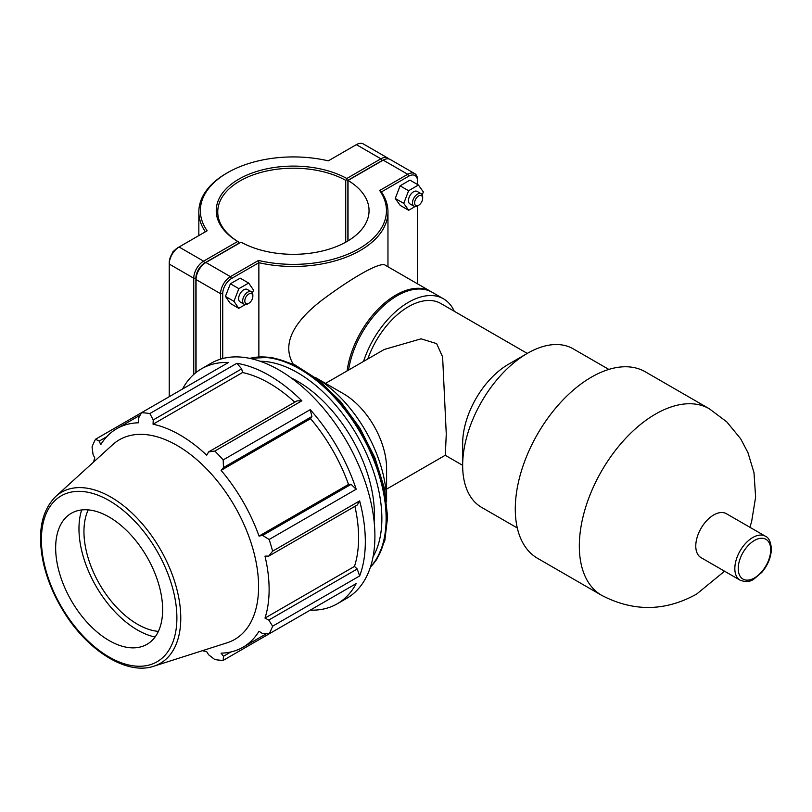 <?xml version="1.0" encoding="UTF-8"?>
<svg xmlns="http://www.w3.org/2000/svg" width="812" height="812" viewBox="0 0 812 812"><rect width="100%" height="100%" fill="white"/><g stroke="black" fill="none" stroke-linecap="round" stroke-linejoin="round"><path stroke-width="1.22" d="M765.442 536.255L726.385 513.702A25.355 14.636 120 0 0 701.03 528.348A25.355 14.636 120 0 0 701.03 557.631L740.087 580.174C745.589 582.245 750.186 581.879 753.881 579.088L761.869 572.328C767.949 564.99 771.126 557.154 771.4 548.841C770.74 541.706 768.751 537.514 765.442 536.255A25.355 14.636 120 0 0 740.087 550.891A25.355 14.636 120 0 0 740.087 580.174M454.253 311.25A70.005 40.417 120 0 0 443.484 298.816A70.005 40.417 120 0 0 363.543 361.421M527.272 353.413L440.794 303.485A64.625 37.311 120 0 0 367.775 358.975M443.484 298.816L432.167 292.279A70.005 40.417 120 0 0 382.685 306.611A70.005 40.417 120 0 0 348.571 370.069M386.593 489.128L445.321 455.227L446.265 434.024L442.611 356.884L436.653 343.628L421.093 338.827L384.259 349.464L325.531 383.365M608.838 369.409L573.16 348.815A91.543 52.851 120 0 0 527.384 353.352L508.353 364.344A64.625 37.311 120 0 0 462.657 443.484L462.657 465.469A91.543 52.851 120 0 0 481.617 507.378L517.295 527.973M527.384 353.352A91.543 52.851 120 0 0 462.657 465.469M709.333 408.781L645.286 371.805A107.702 62.179 120 0 0 537.585 433.984A107.702 62.179 120 0 0 537.585 558.341L601.631 595.318A107.702 62.179 120 0 1 601.631 470.96A107.702 62.179 120 0 1 709.333 408.781L726.76 421.854L740.585 438.673L747.923 452.558L753.993 472.645L755.617 497.188L751.638 521.548L749.902 527.282M311.899 416.515L310.235 409.654L223.188 459.907L223.462 467.57L311.899 416.515L310.57 418.687L221.087 470.361L223.462 467.57M359.655 575.941L357.219 568.999L268.772 620.063L272.609 626.194L359.655 575.941A135.695 78.338 -120 0 0 359.655 500.902L272.609 551.165A135.695 78.338 -120 0 0 269.137 539.483L356.184 489.23L351.078 484.358L348.521 484.419A126.195 72.857 -120 0 0 310.57 418.687M356.184 489.23A135.695 78.338 -120 0 0 310.235 409.654M357.219 568.999L354.468 566.421L264.986 618.084A126.195 72.857 -120 0 0 269.117 589.482A126.195 72.857 -120 0 0 264.986 556.118L268.772 556.098L357.219 505.034L359.655 500.902M354.468 566.421A126.195 72.857 -120 0 0 354.915 506.363M241.671 368.871L236.881 363.299L149.834 413.552L153.235 419.936L241.671 368.871L242.534 372.535L153.052 424.209L153.235 419.936M294.766 402.184A126.195 72.857 -120 0 0 242.534 372.535M223.188 459.907A135.695 78.338 -120 0 0 214.815 451.066L301.861 400.813L297.07 400.854L208.623 451.919L206.715 455.187A126.195 72.857 -120 0 0 153.052 424.209M301.861 400.813A135.695 78.338 -120 0 0 236.881 363.299M310.235 610.137L310.235 610.137A135.695 78.338 -120 0 0 337.213 603.813A135.695 78.338 -120 0 0 356.184 583.605L269.137 633.857L262.631 633.644L259.028 631.239A126.195 72.857 -120 0 1 242.981 647.255A126.195 72.857 -120 0 1 221.087 653.152L223.462 656.258L223.188 660.389L310.235 610.137M140.131 415.196L116.786 428.675A126.195 72.857 -120 0 1 138.679 422.778L138.395 418.464L141.461 412.719L228.507 362.467A135.695 78.338 -120 0 0 201.528 368.79A135.695 78.338 -120 0 0 182.558 388.989M93.542 462.089A126.195 72.857 -120 0 1 94.781 457.846L93.086 454.659L92.04 446.915A135.695 78.338 -120 0 1 95.511 439.251L99.226 441.078L106.687 436.765M202.421 650.676A126.195 72.857 -120 0 0 206.715 651.721L208.623 654.787L214.815 659.557A135.695 78.338 -120 0 0 223.188 660.389M230.923 651.945L223.462 656.258M268.772 620.063L264.986 618.084M337.213 603.813L346.815 598.271A135.695 78.338 -120 0 0 369.247 495.371A135.695 78.338 -120 0 0 278.963 369.967A135.695 78.338 -120 0 0 211.12 363.248L201.528 368.79M272.609 551.165L268.772 556.098M153.762 666.226L227.076 642.799A115.284 66.564 -120 0 0 258.592 586.65A115.284 66.564 -120 0 0 203.507 465.804A115.284 66.564 -120 0 0 112.695 444.671L55.744 496.457C41.047 511.266 37.007 533.799 43.625 564.056C47.543 580.61 54.343 596.647 64.026 612.167C87.96 650.991 127.068 675.411 153.762 666.226A98.79 57.033 -120 0 0 180.771 618.115A98.79 57.033 -120 0 0 133.564 514.554A98.79 57.033 -120 0 0 55.744 496.457M351.078 484.358L262.631 535.423L269.137 539.483M262.631 535.423L259.028 536.082A126.195 72.857 -120 0 0 221.087 470.361M208.623 451.919L214.815 451.066M149.834 413.552A135.695 78.338 -120 0 0 141.461 412.719L95.511 439.251M116.786 428.675A126.195 72.857 -120 0 0 100.729 444.692L99.226 441.078M269.137 633.857A135.695 78.338 -120 0 0 272.609 626.194M348.521 484.419L259.028 536.082M374.129 521.588A108.554 62.676 -120 0 0 374.403 514.29A108.554 62.676 -120 0 0 291.193 377.925M162.644 609.69A75.648 43.675 -120 0 0 126.489 530.388A75.648 43.675 -120 0 0 66.899 516.523A75.648 43.675 -120 0 0 71.324 600.647A75.648 43.675 -120 0 0 141.958 646.535A75.648 43.675 -120 0 0 162.644 609.69M81.677 509.946A82.712 47.756 -120 0 0 96.09 586.335A82.712 47.756 -120 0 0 155.041 637.024M88.214 509.875A75.648 43.675 -120 0 0 99.622 584.305A75.648 43.675 -120 0 0 158.37 631.391M386.593 501.714L386.593 468.483A61.062 35.251 -120 0 0 343.415 393.698L315.036 377.306A101.764 58.758 -120 0 1 386.593 501.248M258.5 260.449L258.866 262.702A94.568 54.597 0 0 0 387.963 211.881A94.568 54.597 0 0 0 381.427 191.936L408.791 176.143A12.413 7.166 -60 0 1 417.571 181.208L417.571 179.98A13.926 8.039 120 0 0 414.688 173.595A13.926 8.039 120 0 0 407.725 174.286L379.661 190.495A93.055 53.724 180 0 1 359.198 248.634A93.055 53.724 180 0 1 258.5 260.449L230.435 276.648A13.926 8.039 120 0 0 220.58 293.711L220.58 359.127M222.721 358.528L222.721 293.711A12.413 7.166 -60 0 1 231.501 278.506L258.866 262.702L258.866 356.803M431.537 291.934A70.005 40.417 120 0 0 430.928 291.569L385.375 265.27C381.061 261.352 354.742 276.08 326.312 296.948C301.831 314.599 278.942 339.426 293.132 364.009M248.827 303.292L247.751 303.901A7.206 4.161 -60 0 1 244.148 304.267A7.206 4.161 -60 0 1 244.148 295.944A7.206 4.161 -60 0 1 251.355 291.782A7.206 4.161 -60 0 1 252.847 295.081L252.847 296.319A5.694 3.289 120 0 0 248.827 293.995A5.694 3.289 120 0 0 244.798 300.968A5.694 3.289 120 0 0 248.827 303.292A5.694 3.289 120 0 0 252.847 296.319M251.355 291.782L247.335 289.458A7.206 4.161 120 0 0 240.129 293.619A7.206 4.161 120 0 0 240.129 301.942L244.148 304.267M245.315 304.591L238.779 308.327L230.293 303.424L225.431 296.4L230.385 283.764L240.19 278.161L248.675 283.063L253.537 290.097L252.41 292.959M230.385 283.764L238.87 288.666L248.675 283.063M225.431 296.4L233.927 301.303L238.87 288.666M238.779 308.327L233.927 301.303M422.666 198.27A5.694 3.289 -60 0 1 418.647 205.243A5.694 3.289 -60 0 1 414.617 202.919A5.694 3.289 -60 0 1 418.647 195.946A5.694 3.289 -60 0 1 422.666 198.27L422.666 197.032A7.206 4.161 120 0 0 421.174 193.733A7.206 4.161 120 0 0 415.622 195.672A7.206 4.161 120 0 0 412.476 202.919A7.206 4.161 120 0 0 413.968 206.218A7.206 4.161 120 0 0 417.571 205.862L417.571 283.855M413.968 206.218L409.948 203.893A7.206 4.161 -60 0 1 408.456 200.594A7.206 4.161 -60 0 1 411.603 193.347A7.206 4.161 -60 0 1 417.155 191.419L421.174 193.733M408.69 210.288L400.204 205.385L395.251 198.473L400.113 185.836L408.598 190.739L403.747 203.376L408.69 210.288L415.105 206.552M395.251 198.473L403.747 203.376M400.113 185.836L409.918 180.112L418.403 185.014L408.598 190.739M422.22 194.88L423.356 191.936L418.403 185.014M195.885 372.637L195.885 278.222A12.413 7.166 -60 0 1 204.665 263.007L238.748 243.336L238.758 242.098L237.693 241.468L203.599 261.159A13.926 8.039 120 0 0 193.753 278.222L193.753 374.444M169.231 396.692L169.231 264.062A13.926 8.039 -60 0 1 179.076 247L207.141 230.791A93.055 53.724 180 0 1 227.604 172.662A93.055 53.724 180 0 1 328.302 160.847L356.366 144.637A13.926 8.039 -60 0 1 363.329 143.947L387.852 158.107A13.926 8.039 120 0 0 380.889 158.797L346.795 178.488A77.16 44.548 0 0 0 238.84 179.147A77.16 44.548 0 0 0 237.693 241.468M346.795 178.488L346.805 179.716L347.881 180.325L381.965 160.654A12.413 7.166 -60 0 1 383.761 159.832M238.769 243.519L238.769 242.088A75.648 43.675 180 0 1 217.748 211.881A75.648 43.675 180 0 1 263.697 171.708A75.648 43.675 180 0 1 345.729 180.335L346.805 179.716M388.918 158.939A13.926 8.039 120 0 0 387.852 158.107M345.729 180.335L345.729 242.189M347.881 240.951L347.881 180.325M227.604 172.662L226.528 173.271A94.568 54.597 0 0 0 198.838 211.881A94.568 54.597 0 0 0 205.365 231.816M204.665 263.007L203.599 261.159L179.076 247L178.011 247.619A12.413 7.166 120 0 0 169.231 262.824L169.231 264.062L193.753 278.222L195.885 278.222M231.501 278.506L230.435 276.648L205.913 262.489L204.837 263.108A12.413 7.166 120 0 0 196.057 278.313L196.057 279.551A13.926 8.039 -60 0 1 205.913 262.489L241.073 242.189A75.648 43.675 180 0 0 323.105 250.817A75.648 43.675 180 0 0 369.054 210.643A75.648 43.675 180 0 0 348.033 180.437L383.203 160.137A13.926 8.039 -60 0 1 390.166 159.446L414.688 173.595M196.057 372.495L196.057 279.551L220.58 293.711L222.721 293.711M348.033 240.859L348.033 180.437M379.661 190.495L381.427 191.936M417.571 181.208L417.571 184.537M430.928 291.569A70.005 40.417 120 0 0 380.838 306.459A70.005 40.417 120 0 0 347.1 370.911M770.7 549.826A22.959 13.256 -60 0 1 746.35 580.113A22.959 13.256 -60 0 1 746.35 547.643A22.959 13.256 -60 0 1 770.7 549.826M249.822 358.376A122.125 70.512 60 0 1 339.69 402.346A122.125 70.512 60 0 1 386.715 518.269A122.125 70.512 60 0 1 370.384 567.192M370.516 566.776A122.125 70.512 -120 0 0 386.136 518.594A122.125 70.512 -120 0 0 339.649 403.31A122.125 70.512 -120 0 0 250.248 358.468M260.144 361.259A119.1 68.756 60 0 1 381.863 518.594A119.1 68.756 60 0 1 373.053 556.809M176.894 617.922A95.806 55.317 60 0 1 75.272 626.996A95.806 55.317 60 0 1 75.272 491.504A95.806 55.317 60 0 1 176.894 617.922M356.366 144.637L380.889 158.797L381.965 160.654M178.011 247.619L179.076 247L178.011 247.619M383.203 160.137L407.725 174.286L408.791 176.143M445.23 455.278L462.657 465.337M724.548 571.212L696.655 594.069C665.221 611.517 633.543 611.933 601.631 595.318M266.326 633.776L242.981 647.255M249.67 358.346L271.096 357.27L294.472 364.639L318.152 379.732L340.492 401.412L359.878 428.046L374.87 457.674L384.35 488.073L387.598 517.031L384.837 540.498L376.646 559.569L370.333 567.334M387.963 266.762L387.963 211.881M169.454 260.408L172.865 251.832L176.031 249.02M418.647 205.243L417.571 205.862M198.838 235.592L198.838 211.881"/></g></svg>
